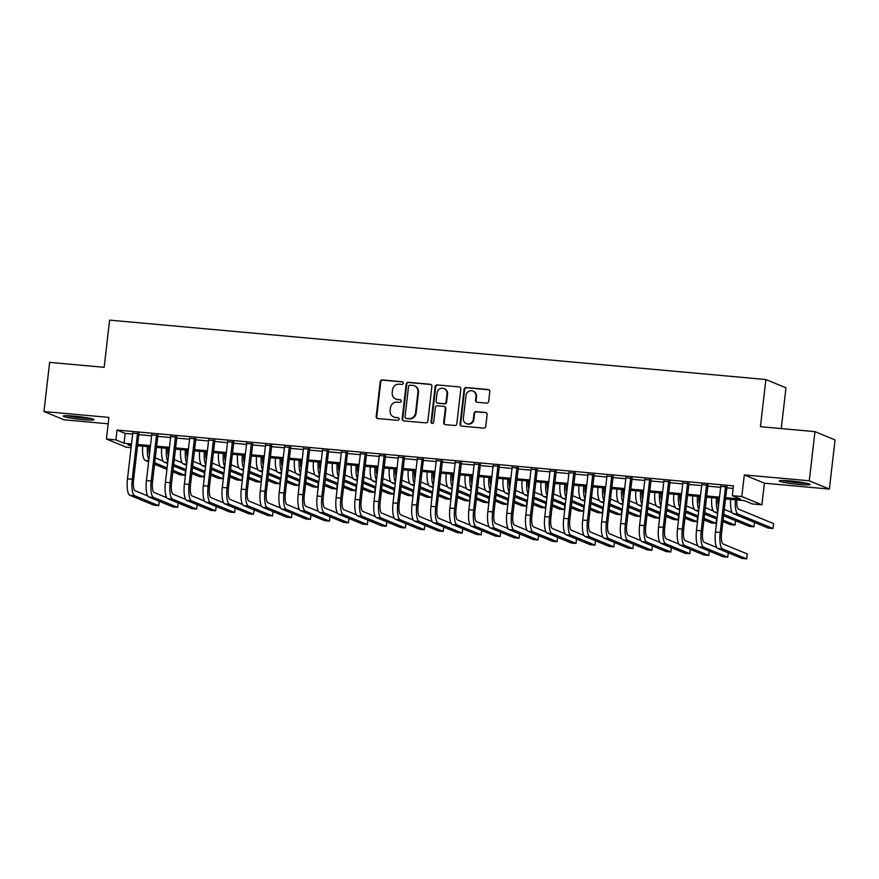 <?xml version="1.0" encoding="UTF-8"?>
<svg xmlns="http://www.w3.org/2000/svg" width="879" height="879" viewBox="0 0 879 879"><rect width="100%" height="100%" fill="white"/><g stroke="black" fill="none" stroke-linecap="round" stroke-linejoin="round"><path stroke-width="1.32" d="M403.23 383.2A1.362 1.308 -67.6 0 0 402.088 381.728L382.299 379.937A1.945 1.857 -67.6 0 0 380.222 381.706L376.201 416.437A1.945 1.857 -67.6 0 0 377.838 418.536L397.616 420.327A1.362 1.308 -67.6 0 0 398.297 417.712A1.362 1.308 -67.6 0 0 397.934 417.624L395.374 417.393A6.241 5.955 -67.6 0 1 390.133 410.68L390.463 407.779A6.241 5.955 -67.6 0 1 397.132 402.142L399.692 402.373A1.362 1.308 -67.6 0 0 400.374 399.769A1.362 1.308 -67.6 0 0 400.011 399.681L397.451 399.451A6.241 5.955 -67.6 0 1 392.21 392.726L392.539 389.837A6.241 5.955 -67.6 0 1 399.209 384.2L401.769 384.431A1.362 1.308 -67.6 0 0 403.23 383.2M402.703 381.969A1.362 1.308 -67.6 0 0 402.626 381.958L382.848 380.167A1.945 1.857 -67.6 0 0 380.761 381.925L376.739 416.657A1.945 1.857 -67.6 0 0 377.596 418.492M398.55 417.855A1.362 1.308 -67.6 0 0 398.473 417.844L395.374 417.393M400.626 399.912A1.362 1.308 -67.6 0 0 400.549 399.901L397.451 399.451M790.43 480.956A15.492 1.297 -173.4 0 0 779.277 480.923A15.492 1.297 -173.4 0 0 798.901 484.45A15.492 1.297 -173.4 0 0 810.053 484.483A15.492 1.297 -173.4 0 0 790.43 480.956M74.418 416.152A15.492 1.297 -173.4 0 0 63.266 416.108A15.492 1.297 -173.4 0 0 82.89 419.635A15.492 1.297 -173.4 0 0 94.042 419.679A15.492 1.297 -173.4 0 0 74.418 416.152M486.57 403.12A1.945 1.857 -67.6 0 0 488.658 401.362L489.779 391.616A1.945 1.857 -67.6 0 0 488.142 389.518L466.178 387.529A1.945 1.857 -67.6 0 0 464.09 389.298L460.069 424.03A1.945 1.857 -67.6 0 0 461.706 426.128L483.681 428.117A1.945 1.857 -67.6 0 0 485.768 426.348L487.131 414.58A1.945 1.857 -67.6 0 0 485.483 412.482L476.088 411.636A1.945 1.857 -67.6 0 0 474.001 413.394L473.331 419.228A5.219 4.977 -67.6 0 1 466.353 423.601A5.219 4.977 -67.6 0 1 463.365 418.327L466.013 395.462A5.219 4.977 -67.6 0 1 472.979 391.089A5.219 4.977 -67.6 0 1 475.968 396.363L475.528 400.176A1.945 1.857 -67.6 0 0 477.165 402.274L486.57 403.12M814.965 431.644L835.05 439.929L829.358 489.076L809.273 480.791L814.965 431.644L760.434 426.711L765.884 379.53L109.622 320.132L104.161 367.312L49.642 362.379L43.95 411.526L108.908 417.404L106.414 439.028L115.896 439.885L117.028 430.051L733.46 485.856L732.328 495.679L741.81 496.536L761.895 504.821L752.413 503.964L744.271 500.601L725.516 498.909M809.273 480.791L744.315 474.913L741.81 496.536M431.886 386.375A1.945 1.857 -67.6 0 0 430.249 384.277L408.274 382.288A1.945 1.857 -67.6 0 0 406.186 384.057L402.175 418.789A1.945 1.857 -67.6 0 0 403.813 420.887L425.777 422.876A1.945 1.857 -67.6 0 0 427.864 421.107L431.886 386.375M437.226 384.914L459.19 386.903A1.945 1.857 -67.6 0 1 460.838 389.001L456.816 423.733A1.945 1.857 -67.6 0 1 454.729 425.491L445.323 424.645A1.945 1.857 -67.6 0 1 443.686 422.546L445.323 408.46A1.945 1.857 -67.6 0 0 443.675 406.362L437.445 405.79A1.945 1.857 -67.6 0 0 435.358 407.559L433.666 422.217A1.362 1.308 -67.6 0 1 431.842 423.359A1.362 1.308 -67.6 0 1 431.051 421.986L435.138 386.672A1.945 1.857 -67.6 0 1 437.226 384.914L459.19 386.903M43.95 411.526L64.035 419.799L108.172 423.799M138.926 433.743L132.773 433.182M157.89 435.457L151.737 434.896M176.855 437.171L170.702 436.61M195.819 438.885L189.677 438.335M214.795 440.61L208.642 440.049M233.759 442.324L227.606 441.763M252.723 444.038L246.57 443.488M271.688 445.752L265.546 445.203M290.663 447.477L284.51 446.917M309.628 449.191L303.475 448.631M328.592 450.905L322.439 450.356M347.557 452.619L341.415 452.07M366.532 454.344L360.379 453.784M385.496 456.058L379.343 455.498M404.461 457.772L398.308 457.223M423.425 459.486L417.283 458.937M442.401 461.211L436.248 460.651M461.365 462.925L455.212 462.365M480.33 464.639L474.177 464.09M499.294 466.353L493.152 465.804M518.269 468.078L512.116 467.518M537.234 469.793L531.081 469.232M556.198 471.507L550.045 470.957M575.163 473.221L569.021 472.671M594.138 474.946L587.985 474.385M613.102 476.66L606.949 476.099M632.067 478.374L625.914 477.824M651.031 480.088L644.889 479.538M670.007 481.813L663.854 481.252M688.971 483.527L682.818 482.967M707.936 485.241L701.783 484.692M117.028 430.051L125.181 433.413L132.663 434.094M138.816 434.644L151.638 435.808M157.78 436.358L170.603 437.522M176.756 438.083L189.567 439.236M195.72 439.797L208.532 440.961M214.685 441.511L227.507 442.675M233.649 443.225L246.472 444.389M252.625 444.95L265.436 446.103M271.589 446.664L284.4 447.829M290.553 448.378L303.376 449.543M309.518 450.103L322.34 451.257M328.493 451.817L341.305 452.971M347.458 453.531L360.269 454.696M366.422 455.245L379.245 456.41M385.387 456.97L398.209 458.124M404.351 458.684L417.173 459.838M423.326 460.398L436.138 461.563M442.291 462.112L455.113 463.277M461.255 463.837L474.078 464.991M480.22 465.551L493.042 466.705M499.195 467.265L512.007 468.43M518.16 468.979L530.982 470.144M537.124 470.704L549.946 471.858M556.088 472.419L568.911 473.572M575.064 474.133L587.875 475.297M594.028 475.847L606.851 477.011M612.993 477.572L625.815 478.725M631.957 479.286L644.779 480.439M650.932 481L663.744 482.164M669.897 482.714L682.719 483.879M688.861 484.439L701.684 485.593M707.826 486.153L720.648 487.307M726.801 487.867L733.163 488.438M726.9 486.955L720.758 486.406M781.255 428.6L785.98 387.815L765.884 379.53M744.315 474.913L764.4 483.197L829.358 489.076M764.4 483.197L761.895 504.821M131.092 447.719L126.499 447.301L106.414 439.028M725.658 497.701L740.47 499.041L732.328 495.679M115.896 439.885L124.038 443.236L131.531 443.917M137.684 444.477L150.496 445.631M156.649 446.191L169.46 447.356M175.613 447.905L188.436 449.07M194.578 449.63L207.4 450.784M213.553 451.345L226.364 452.498M232.517 453.059L245.329 454.223M251.482 454.773L264.304 455.937M270.446 456.498L283.269 457.651M289.422 458.212L302.233 459.365M308.386 459.926L321.198 461.09M327.351 461.64L340.173 462.804M346.315 463.365L359.137 464.519M365.279 465.079L378.102 466.233M384.255 466.793L397.066 467.958M403.219 468.507L416.042 469.672M422.184 470.232L435.006 471.386M441.148 471.946L453.971 473.1M460.124 473.66L472.935 474.825M479.088 475.374L491.91 476.539M498.052 477.099L510.875 478.253M517.017 478.813L529.839 479.967M535.992 480.527L548.804 481.692M554.957 482.241L567.779 483.406M573.921 483.966L586.743 485.12M592.885 485.68L605.708 486.834M611.861 487.395L624.672 488.559M630.825 489.109L643.648 490.273M649.79 490.834L662.612 491.987M668.754 492.548L681.577 493.701M687.73 494.262L700.541 495.426M706.694 495.976L719.516 497.14M131.389 445.126L127.84 444.807L131.268 446.213M719.374 498.349L706.551 497.184M700.409 496.635L687.587 495.47M681.434 494.921L668.622 493.756M662.469 493.196L649.647 492.042M643.505 491.482L630.682 490.317M624.54 489.768L611.718 488.603M605.565 488.054L592.754 486.889M586.601 486.329L573.778 485.175M567.636 484.615L554.814 483.45M548.672 482.901L535.849 481.736M529.696 481.187L516.885 480.022M510.732 479.462L497.91 478.308M491.768 477.747L478.945 476.583M472.803 476.033L459.981 474.869M453.828 474.319L441.016 473.155M434.863 472.594L422.041 471.441M415.899 470.88L403.076 469.716M396.934 469.166L384.112 468.002M377.959 467.452L365.148 466.288M358.995 465.727L346.183 464.573M340.03 464.013L327.208 462.848M321.066 462.299L308.243 461.134M302.09 460.585L289.279 459.42M283.126 458.86L270.314 457.706M264.161 457.146L251.339 455.981M245.197 455.432L232.375 454.267M226.222 453.718L213.41 452.553M207.257 451.993L194.446 450.839M188.293 450.279L175.47 449.114M169.328 448.565L156.506 447.4M150.353 446.851L137.542 445.686M125.181 433.413L124.038 443.236M395.792 399.033L396.33 399.264A6.241 5.955 -67.6 0 0 397.989 399.67M393.715 416.987L394.253 417.206A6.241 5.955 -67.6 0 0 395.913 417.613M431.029 384.541A1.945 1.857 -67.6 0 0 430.787 384.508L408.823 382.519A1.945 1.857 -67.6 0 0 406.735 384.277L402.714 419.008A1.945 1.857 -67.6 0 0 403.571 420.843M410.01 385.178A1.362 1.308 -67.6 0 0 408.548 386.408L405.021 416.899A1.362 1.308 -67.6 0 0 406.175 418.371L408.867 418.613A6.241 5.955 -67.6 0 0 415.547 412.976L417.954 392.133A6.241 5.955 -67.6 0 0 412.712 385.42L410.01 385.178M405.812 418.283L406.351 418.503A1.362 1.308 -67.6 0 0 406.713 418.591L406.175 418.371M414.372 385.826L414.921 386.057A6.241 5.955 -67.6 0 1 418.492 392.364L416.086 413.196A6.241 5.955 -67.6 0 1 409.416 418.833L406.713 418.591M444.203 406.483L444.741 406.713A1.945 1.857 -67.6 0 1 445.862 408.68L444.236 422.766A1.945 1.857 -67.6 0 0 445.093 424.601M437.764 385.134A1.945 1.857 -67.6 0 0 435.687 386.892L431.6 422.206A1.362 1.308 -67.6 0 0 432.127 423.447M447.004 393.836A5.219 4.977 -67.6 0 0 444.016 388.573A5.219 4.977 -67.6 0 0 437.05 392.935L436.116 401A1.945 1.857 -67.6 0 0 437.753 403.098L443.994 403.659A1.945 1.857 -67.6 0 0 446.082 401.901L447.004 393.836L447.554 394.067A5.219 4.977 -67.6 0 0 444.565 388.793L444.016 388.573M437.237 402.967L437.775 403.186A1.945 1.857 -67.6 0 0 438.302 403.318L437.753 403.098M447.554 394.067L446.62 402.121A1.945 1.857 -67.6 0 1 444.532 403.879L438.302 403.318M472.979 391.089L473.517 391.32A5.219 4.977 -67.6 0 1 476.517 396.594L476.077 400.395A1.945 1.857 -67.6 0 0 476.934 402.241M466.353 423.601L466.903 423.821A5.219 4.977 -67.6 0 0 473.869 419.459L473.331 419.228M486.274 412.745A1.945 1.857 -67.6 0 0 486.032 412.712L476.627 411.855A1.945 1.857 -67.6 0 0 474.539 413.613L473.869 419.459M488.922 389.782A1.945 1.857 -67.6 0 0 488.691 389.749L466.716 387.76A1.945 1.857 -67.6 0 0 464.639 389.518L460.618 424.249A1.945 1.857 -67.6 0 0 461.475 426.084M148.837 446.708A9.933 2.813 95.2 0 0 149.485 454.41M155.297 457.893L163.197 461.145M173.02 470.342L184.997 475.286L180.261 474.858L172.844 471.803M166.922 469.353L154.561 464.255M148.628 461.816L145.266 460.431A14.899 4.219 -84.8 0 1 142.695 446.147M167.087 467.903L154.726 462.804M148.87 459.695A14.899 4.219 -84.8 0 1 147.43 446.576M184.997 475.286L185.502 470.913M129.85 495.273L134.597 495.701L158.725 505.645L153.99 505.216L129.85 495.273A14.899 4.219 -84.8 0 1 127.488 478.846L132.817 432.754M134.597 495.701A14.899 4.219 -84.8 0 1 132.235 479.275L137.563 433.182M138.97 433.303L133.586 479.835A9.933 2.813 95.2 0 0 135.168 490.79L147.782 495.987M158.725 505.645L159.231 501.283M89.57 418.228A13.405 1.121 6.6 0 1 82.494 417.833A13.405 1.121 6.6 0 1 67.947 415.723M66.595 415.69A15.393 1.297 -173.4 0 0 83.044 418.052A15.393 1.297 -173.4 0 0 90.889 418.503M805.582 483.032A13.405 1.121 6.6 0 1 785.584 480.879A13.405 1.121 6.6 0 1 783.958 480.527M782.607 480.505A15.393 1.297 -173.4 0 0 784.222 480.846A15.393 1.297 -173.4 0 0 806.9 483.318M167.812 448.422A9.933 2.813 95.2 0 0 168.449 456.135M174.262 459.607L182.162 462.859M191.985 472.056L203.961 477L199.225 476.572L191.82 473.517M185.887 471.067L173.526 465.98M167.592 463.53L164.23 462.145A14.899 4.219 -84.8 0 1 161.659 447.872M186.051 469.617L173.69 464.519M167.834 461.409A14.899 4.219 -84.8 0 1 166.406 448.301M203.961 477L204.466 472.627M186.777 450.147A9.933 2.813 95.2 0 0 187.414 457.849M193.226 461.321L201.126 464.584M210.949 473.781L222.936 478.714L218.19 478.286L210.784 475.231M204.851 472.792L192.49 467.694M186.557 465.255L183.195 463.859A14.899 4.219 -84.8 0 1 180.624 449.587M205.016 471.331L192.655 466.244M186.809 463.123A14.899 4.219 -84.8 0 1 185.37 450.015M222.936 478.714L223.442 474.352M205.741 451.861A9.933 2.813 95.2 0 0 206.378 459.563M212.191 463.035L220.091 466.299M229.924 475.495L241.901 480.428L237.154 480L229.749 476.945M223.815 474.506L211.454 469.408M205.521 466.969L202.159 465.584A14.899 4.219 -84.8 0 1 199.599 451.301M223.991 473.056L211.63 467.958M205.774 464.848A14.899 4.219 -84.8 0 1 204.335 451.729M241.901 480.428L242.406 476.066M224.705 453.575A9.933 2.813 95.2 0 0 225.354 461.277M231.166 464.76L239.066 468.013M248.889 477.209L260.865 482.153L256.13 481.725L248.713 478.67M242.791 476.22L230.419 471.133M224.497 468.683L221.134 467.298A14.899 4.219 -84.8 0 1 218.563 453.015M242.956 474.77L230.595 469.672M224.738 466.562A14.899 4.219 -84.8 0 1 223.299 453.443M260.865 482.153L261.371 477.78M148.826 496.987L153.561 497.415L177.701 507.37L172.954 506.93L148.826 496.987A14.899 4.219 -84.8 0 1 146.452 480.56L151.792 434.468M153.561 497.415A14.899 4.219 -84.8 0 1 151.199 481L156.528 434.896M157.934 435.028L152.55 481.549A9.933 2.813 95.2 0 0 154.133 492.504L166.757 497.701M177.701 507.37L178.206 502.997M167.79 498.701L172.526 499.129L196.665 509.084L191.919 508.655L167.79 498.701A14.899 4.219 -84.8 0 1 165.428 482.285L170.757 436.182M172.526 499.129A14.899 4.219 -84.8 0 1 170.163 482.714L175.503 436.61M176.91 436.742L171.526 483.274A9.933 2.813 95.2 0 0 173.097 494.218L185.722 499.426M196.665 509.084L197.171 504.711M186.755 500.426L191.501 500.854L215.63 510.798L210.894 510.369L186.755 500.426A14.899 4.219 -84.8 0 1 184.392 483.999L189.721 437.896M191.501 500.854A14.899 4.219 -84.8 0 1 189.128 484.428L194.468 438.324M195.874 438.456L190.49 484.988A9.933 2.813 95.2 0 0 192.061 495.932L204.686 501.14M215.63 510.798L216.135 506.436M205.719 502.14L210.466 502.568L234.594 512.512L229.858 512.083L205.719 502.14A14.899 4.219 -84.8 0 1 203.357 485.713L208.686 439.621M210.466 502.568A14.899 4.219 -84.8 0 1 208.103 486.142L213.432 440.049M214.839 440.17L209.455 486.702A9.933 2.813 95.2 0 0 211.037 497.657L223.651 502.854M234.594 512.512L235.1 508.15M243.681 455.289A9.933 2.813 95.2 0 0 244.318 463.002M250.13 466.474L258.03 469.727M267.853 478.923L279.83 483.868L275.094 483.439L267.688 480.384M261.755 477.945L249.394 472.847M243.461 470.397L240.099 469.012A14.899 4.219 -84.8 0 1 237.528 454.74M261.92 476.484L249.559 471.386M243.703 468.276A14.899 4.219 -84.8 0 1 242.274 455.168M279.83 483.868L280.335 479.494M224.694 503.854L229.43 504.282L253.57 514.237L248.823 513.797L224.694 503.854A14.899 4.219 -84.8 0 1 222.321 487.427L227.661 441.335M229.43 504.282A14.899 4.219 -84.8 0 1 227.068 487.867L232.397 441.763M233.803 441.895L228.419 488.416A9.933 2.813 95.2 0 0 230.001 499.371L242.626 504.568M253.57 514.237L254.075 509.864M262.645 457.014A9.933 2.813 95.2 0 0 263.282 464.716M269.095 468.188L276.995 471.452M286.818 480.648L298.805 485.582L294.058 485.153L286.653 482.099M280.72 479.659L268.359 474.561M262.425 472.122L259.063 470.726A14.899 4.219 -84.8 0 1 256.492 456.454M280.884 478.198L268.524 473.111M262.678 469.99A14.899 4.219 -84.8 0 1 261.239 456.882M298.805 485.582L299.31 481.22M243.659 505.568L248.394 505.996L272.534 515.951L267.787 515.523L243.659 505.568A14.899 4.219 -84.8 0 1 241.296 489.153L246.625 443.049M248.394 505.996A14.899 4.219 -84.8 0 1 246.032 489.581L251.372 443.477M252.778 443.609L247.395 490.141A9.933 2.813 95.2 0 0 248.966 501.085L261.59 506.293M272.534 515.951L273.039 511.578M281.61 458.728A9.933 2.813 95.2 0 0 282.247 466.43M288.059 469.902L295.959 473.166M305.782 482.362L317.769 487.296L313.023 486.867L305.617 483.813M299.684 481.373L287.323 476.275M281.39 473.836L278.028 472.452A14.899 4.219 -84.8 0 1 275.468 458.168M299.86 479.923L287.499 474.825M281.643 471.715A14.899 4.219 -84.8 0 1 280.203 458.596M317.769 487.296L318.275 482.934M262.623 507.293L267.37 507.721L291.498 517.665L286.763 517.237L262.623 507.293A14.899 4.219 -84.8 0 1 260.261 490.867L265.59 444.763M267.37 507.721A14.899 4.219 -84.8 0 1 264.997 491.295L270.336 445.192M271.743 445.323L266.359 491.855A9.933 2.813 95.2 0 0 267.93 502.799L280.555 508.007M291.498 517.665L292.004 513.303M300.574 460.442A9.933 2.813 95.2 0 0 301.222 468.144M307.035 471.627L314.935 474.88M324.758 484.076L336.734 489.021L331.998 488.592L324.582 485.538M318.659 483.087L306.288 478M300.365 475.55L297.003 474.166A14.899 4.219 -84.8 0 1 294.432 459.882M318.824 481.637L306.463 476.539M300.607 473.429A14.899 4.219 -84.8 0 1 299.168 460.31M336.734 489.021L337.239 484.648M281.588 509.007L286.334 509.435L310.463 519.379L305.727 518.951L281.588 509.007A14.899 4.219 -84.8 0 1 279.225 492.581L284.554 446.488M286.334 509.435A14.899 4.219 -84.8 0 1 283.972 493.009L289.301 446.917M290.707 447.037L285.323 493.569A9.933 2.813 95.2 0 0 286.906 504.524L299.519 509.721M310.463 519.379L310.968 515.017M319.549 462.156A9.933 2.813 95.2 0 0 320.187 469.869M325.999 473.341L333.899 476.594M343.722 485.79L355.698 490.735L350.963 490.306L343.557 487.252M337.624 484.812L325.263 479.714M319.33 477.264L315.968 475.88A14.899 4.219 -84.8 0 1 313.396 461.607M337.789 483.351L325.428 478.253M319.571 475.143A14.899 4.219 -84.8 0 1 318.143 462.035M355.698 490.735L356.204 486.362M338.514 463.881A9.933 2.813 95.2 0 0 339.151 471.583M344.964 475.056L352.864 478.319M362.686 487.515L374.674 492.449L369.927 492.02L362.522 488.966M356.588 486.526L344.227 481.428M338.294 478.989L334.932 477.594A14.899 4.219 -84.8 0 1 332.361 463.321M356.753 485.065L344.392 479.978M338.547 476.857A14.899 4.219 -84.8 0 1 337.107 463.749M374.674 492.449L375.179 488.087M357.478 465.595A9.933 2.813 95.2 0 0 358.116 473.298M363.928 476.77L371.828 480.033M381.651 489.229L393.638 494.163L388.892 493.734L381.486 490.68M375.553 488.241L363.192 483.142M357.259 480.703L353.896 479.319A14.899 4.219 -84.8 0 1 351.336 465.035M375.729 486.79L363.368 481.692M357.511 478.583A14.899 4.219 -84.8 0 1 356.072 465.463M393.638 494.163L394.144 489.801M376.443 467.309A9.933 2.813 95.2 0 0 377.091 475.012M382.903 478.495L390.803 481.747M400.626 490.943L412.603 495.888L407.867 495.459L400.45 492.405M394.528 489.955L382.156 484.867M376.234 482.417L372.872 481.033A14.899 4.219 -84.8 0 1 370.301 466.749M394.693 488.504L382.332 483.406M376.476 480.297A14.899 4.219 -84.8 0 1 375.036 467.178M412.603 495.888L413.108 491.515M395.418 469.023A9.933 2.813 95.2 0 0 396.055 476.737M401.868 480.209L409.768 483.461M419.591 492.669L431.567 497.602L426.831 497.173L419.426 494.119M413.493 491.68L401.132 486.581M395.198 484.131L391.836 482.747A14.899 4.219 -84.8 0 1 389.265 468.474M413.657 490.218L401.296 485.12M395.44 482.011A14.899 4.219 -84.8 0 1 394.012 468.903M431.567 497.602L432.072 493.229M414.383 470.748A9.933 2.813 95.2 0 0 415.02 478.451M420.832 481.923L428.732 485.186M438.555 494.383L450.542 499.316L445.796 498.887L438.39 495.833M432.457 493.394L420.096 488.295M414.163 485.856L410.801 484.461A14.899 4.219 -84.8 0 1 408.23 470.188M432.622 491.932L420.261 486.845M414.416 483.725A14.899 4.219 -84.8 0 1 412.976 470.617M450.542 499.316L451.048 494.954M433.347 472.462A9.933 2.813 95.2 0 0 433.984 480.165M439.797 483.637L447.697 486.9M457.519 496.097L469.507 501.03L464.76 500.601L457.355 497.558M451.421 495.108L439.06 490.01M433.127 487.57L429.765 486.186A14.899 4.219 -84.8 0 1 427.205 471.902M451.597 493.657L439.236 488.559M433.38 485.45A14.899 4.219 -84.8 0 1 431.941 472.331M469.507 501.03L470.012 496.668M452.311 474.177A9.933 2.813 95.2 0 0 452.96 481.879M458.772 485.362L466.672 488.614M476.495 497.811L488.471 502.755L483.736 502.327L476.319 499.272M470.397 496.822L458.025 491.735M452.103 489.284L448.74 487.9A14.899 4.219 -84.8 0 1 446.169 473.616M470.562 495.371L458.201 490.273M452.344 487.164A14.899 4.219 -84.8 0 1 450.905 474.045M488.471 502.755L488.977 498.382M471.287 475.891A9.933 2.813 95.2 0 0 471.924 483.604M477.736 487.076L485.637 490.328M495.459 499.536L507.436 504.469L502.7 504.041L495.295 500.986M489.361 498.547L477 493.449M471.067 490.998L467.705 489.614A14.899 4.219 -84.8 0 1 465.134 475.341M489.526 497.085L477.165 491.987M471.309 488.878A14.899 4.219 -84.8 0 1 469.88 475.77M507.436 504.469L507.941 500.096M490.251 477.616A9.933 2.813 95.2 0 0 490.889 485.318M496.701 488.79L504.601 492.053M514.424 501.25L526.411 506.183L521.665 505.755L514.259 502.7M508.326 500.261L495.965 495.163M490.032 492.723L486.669 491.328A14.899 4.219 -84.8 0 1 484.098 477.055M508.491 498.8L496.13 493.712M490.284 490.592A14.899 4.219 -84.8 0 1 488.845 477.484M526.411 506.183L526.917 501.821M509.216 479.33A9.933 2.813 95.2 0 0 509.853 487.032M515.665 490.515L523.565 493.767M533.388 502.964L545.376 507.897L540.629 507.469L533.223 504.425M527.29 501.975L514.929 496.877M508.996 494.437L505.634 493.053A14.899 4.219 -84.8 0 1 503.074 478.769M527.466 500.525L515.105 495.426M509.249 492.317A14.899 4.219 -84.8 0 1 507.809 479.198M545.376 507.897L545.881 503.535M528.18 481.044A9.933 2.813 95.2 0 0 528.828 488.746M534.641 492.229L542.541 495.481M552.364 504.678L564.34 509.622L559.604 509.194L552.188 506.139M546.266 503.689L533.894 498.602M527.971 496.152L524.609 494.767A14.899 4.219 -84.8 0 1 522.038 480.483M546.43 502.239L534.069 497.14M528.213 494.031A14.899 4.219 -84.8 0 1 526.774 480.912M564.34 509.622L564.845 505.249M300.563 510.721L305.299 511.149L329.438 521.104L324.692 520.665L300.563 510.721A14.899 4.219 -84.8 0 1 298.19 494.306L303.53 448.202M305.299 511.149A14.899 4.219 -84.8 0 1 302.936 494.734L308.265 448.631M309.672 448.762L304.288 495.284A9.933 2.813 95.2 0 0 305.87 506.238L318.495 511.435M329.438 521.104L329.944 516.731M319.527 512.435L324.263 512.864L348.403 522.818L343.656 522.39L319.527 512.435A14.899 4.219 -84.8 0 1 317.165 496.02L322.494 449.916M324.263 512.864A14.899 4.219 -84.8 0 1 321.901 496.448L327.241 450.345M328.647 450.477L323.263 497.009A9.933 2.813 95.2 0 0 324.834 507.952L337.459 513.16M348.403 522.818L348.908 518.445M338.492 514.16L343.239 514.589L367.367 524.532L362.631 524.104L338.492 514.16A14.899 4.219 -84.8 0 1 336.13 497.734L341.459 451.63M343.239 514.589A14.899 4.219 -84.8 0 1 340.865 498.162L346.205 452.07M347.612 452.191L342.228 498.723A9.933 2.813 95.2 0 0 343.799 509.666L356.424 514.874M367.367 524.532L367.872 520.17M357.456 515.874L362.203 516.303L386.331 526.246L381.596 525.818L357.456 515.874A14.899 4.219 -84.8 0 1 355.094 499.448L360.423 453.355M362.203 516.303A14.899 4.219 -84.8 0 1 359.841 499.876L365.17 453.784M366.576 453.905L361.192 500.437A9.933 2.813 95.2 0 0 362.774 511.391L375.388 516.588M386.331 526.246L386.837 521.884M376.432 517.588L381.167 518.017L405.307 527.971L400.56 527.532L376.432 517.588A14.899 4.219 -84.8 0 1 374.058 501.173L379.398 455.069M381.167 518.017A14.899 4.219 -84.8 0 1 378.805 501.601L384.134 455.498M385.54 455.63L380.157 502.151A9.933 2.813 95.2 0 0 381.739 513.105L394.363 518.302M405.307 527.971L405.812 523.598M395.396 519.302L400.132 519.731L424.271 529.685L419.525 529.257L395.396 519.302A14.899 4.219 -84.8 0 1 393.034 502.887L398.363 456.783M400.132 519.731A14.899 4.219 -84.8 0 1 397.769 503.315L403.109 457.212M404.516 457.344L399.132 503.876A9.933 2.813 95.2 0 0 400.703 514.819L413.328 520.027M424.271 529.685L424.777 525.312M414.361 521.027L419.107 521.456L443.236 531.399L438.5 530.971L414.361 521.027A14.899 4.219 -84.8 0 1 411.998 504.601L417.327 458.497M419.107 521.456A14.899 4.219 -84.8 0 1 416.734 505.029L422.074 458.937M423.48 459.058L418.096 505.59A9.933 2.813 95.2 0 0 419.668 516.533L432.292 521.741M443.236 531.399L443.741 527.037M433.325 522.741L438.072 523.17L462.2 533.113L457.465 532.685L433.325 522.741A14.899 4.219 -84.8 0 1 430.963 506.315L436.292 460.222M438.072 523.17A14.899 4.219 -84.8 0 1 435.709 506.743L441.038 460.651M442.445 460.772L437.061 507.304A9.933 2.813 95.2 0 0 438.643 518.258L451.257 523.455M462.2 533.113L462.706 528.751M452.3 524.455L457.036 524.884L481.176 534.839L476.429 534.399L452.3 524.455A14.899 4.219 -84.8 0 1 449.927 508.04L455.267 461.936M457.036 524.884A14.899 4.219 -84.8 0 1 454.674 508.469L460.003 462.365M461.409 462.497L456.025 509.029A9.933 2.813 95.2 0 0 457.607 519.972L470.232 525.17M481.176 534.839L481.681 530.466M471.265 526.169L476 526.598L500.14 536.553L495.393 536.124L471.265 526.169A14.899 4.219 -84.8 0 1 468.892 509.754L474.231 463.651M476 526.598A14.899 4.219 -84.8 0 1 473.638 510.183L478.967 464.079M480.384 464.211L475.001 510.743A9.933 2.813 95.2 0 0 476.572 521.686L489.196 526.895M500.14 536.553L500.645 532.18M490.229 527.894L494.976 528.323L519.104 538.267L514.369 537.838L490.229 527.894A14.899 4.219 -84.8 0 1 487.867 511.468L493.196 465.365M494.976 528.323A14.899 4.219 -84.8 0 1 492.603 511.897L497.943 465.804M499.349 465.925L493.965 512.457A9.933 2.813 95.2 0 0 495.536 523.401L508.161 528.609M519.104 538.267L519.61 533.905M509.194 529.608L513.94 530.037L538.069 539.981L533.333 539.552L509.194 529.608A14.899 4.219 -84.8 0 1 506.831 513.182L512.16 467.09M513.94 530.037A14.899 4.219 -84.8 0 1 511.578 513.611L516.907 467.518M518.313 467.639L512.929 514.171A9.933 2.813 95.2 0 0 514.512 525.126L527.125 530.323M538.069 539.981L538.574 535.619M547.156 482.758A9.933 2.813 95.2 0 0 547.793 490.471M553.605 493.943L561.505 497.195M571.328 506.403L583.304 511.336L578.569 510.908L571.163 507.853M565.23 505.414L552.869 500.316M546.936 497.866L543.574 496.481A14.899 4.219 -84.8 0 1 541.003 482.208M565.395 503.953L553.034 498.854M547.177 495.745A14.899 4.219 -84.8 0 1 545.749 482.637M583.304 511.336L583.81 506.963M566.12 484.483A9.933 2.813 95.2 0 0 566.757 492.185M572.57 495.657L580.47 498.92M590.292 508.117L602.28 513.05L597.533 512.622L590.128 509.567M584.194 507.128L571.833 502.03M565.9 499.591L562.538 498.195A14.899 4.219 -84.8 0 1 559.967 483.922M584.359 505.667L571.998 500.58M566.153 497.459A14.899 4.219 -84.8 0 1 564.714 484.351M602.28 513.05L602.785 508.688M585.084 486.197A9.933 2.813 95.2 0 0 585.722 493.899M591.534 497.382L599.434 500.634M609.257 509.831L621.244 514.764L616.498 514.336L609.092 511.292M603.159 508.842L590.798 503.744M584.865 501.305L581.502 499.92A14.899 4.219 -84.8 0 1 578.942 485.637M603.335 507.392L590.974 502.294M585.117 499.184A14.899 4.219 -84.8 0 1 583.678 486.065M621.244 514.764L621.75 510.402M604.049 487.911A9.933 2.813 95.2 0 0 604.697 495.613M610.509 499.096L618.409 502.348M628.232 511.545L640.209 516.489L635.473 516.061L628.056 513.006M622.134 510.556L609.762 505.469M603.84 503.019L600.478 501.634A14.899 4.219 -84.8 0 1 597.907 487.351M622.299 509.106L609.938 504.008M604.082 500.898A14.899 4.219 -84.8 0 1 602.642 487.779M640.209 516.489L640.714 512.116M528.169 531.323L532.905 531.751L557.044 541.706L552.298 541.266L528.169 531.323A14.899 4.219 -84.8 0 1 525.796 514.907L531.136 468.804M532.905 531.751A14.899 4.219 -84.8 0 1 530.542 515.336L535.871 469.232M537.278 469.364L531.894 515.896A9.933 2.813 95.2 0 0 533.476 526.84L546.101 532.037M557.044 541.706L557.55 537.333M547.134 533.037L551.869 533.465L576.009 543.42L571.262 542.991L547.134 533.037A14.899 4.219 -84.8 0 1 544.76 516.621L550.1 470.518M551.869 533.465A14.899 4.219 -84.8 0 1 549.507 517.05L554.836 470.946M556.253 471.078L550.869 517.61A9.933 2.813 95.2 0 0 552.441 528.554L565.065 533.762M576.009 543.42L576.514 539.047M566.098 534.762L570.845 535.19L594.973 545.134L590.238 544.705L566.098 534.762A14.899 4.219 -84.8 0 1 563.736 518.335L569.065 472.232M570.845 535.19A14.899 4.219 -84.8 0 1 568.471 518.764L573.811 472.671M575.218 472.792L569.834 519.324A9.933 2.813 95.2 0 0 571.405 530.268L584.03 535.476M594.973 545.134L595.479 540.772M585.062 536.476L589.809 536.904L613.938 546.848L609.202 546.419L585.062 536.476A14.899 4.219 -84.8 0 1 582.7 520.049L588.029 473.957M589.809 536.904A14.899 4.219 -84.8 0 1 587.447 520.478L592.776 474.385M594.182 474.506L588.798 521.038A9.933 2.813 95.2 0 0 590.38 531.993L602.994 537.19M613.938 546.848L614.443 542.486M623.024 489.625A9.933 2.813 95.2 0 0 623.661 497.338M629.474 500.81L637.374 504.063M647.197 513.27L659.173 518.203L654.437 517.775L647.032 514.72M641.099 512.281L628.738 507.183M622.804 504.733L619.442 503.348A14.899 4.219 -84.8 0 1 616.871 489.076M641.263 510.82L628.903 505.722M623.046 502.612A14.899 4.219 -84.8 0 1 621.618 489.504M659.173 518.203L659.679 513.83M604.038 538.19L608.773 538.618L632.913 548.573L628.166 548.133L604.038 538.19A14.899 4.219 -84.8 0 1 601.665 521.774L607.004 475.671M608.773 538.618A14.899 4.219 -84.8 0 1 606.411 522.203L611.74 476.099M613.146 476.231L607.763 522.763A9.933 2.813 95.2 0 0 609.345 533.707L621.969 538.904M632.913 548.573L633.418 544.2M641.989 491.35A9.933 2.813 95.2 0 0 642.626 499.052M648.438 502.524L656.338 505.788M666.161 514.984L678.149 519.918L673.402 519.489L665.996 516.434M660.063 513.995L647.702 508.897M641.769 506.458L638.407 505.062A14.899 4.219 -84.8 0 1 635.836 490.79M660.228 512.534L647.867 507.447M642.022 504.326A14.899 4.219 -84.8 0 1 640.582 491.218M678.149 519.918L678.654 515.555M623.002 539.904L627.738 540.332L651.877 550.287L647.131 549.858L623.002 539.904A14.899 4.219 -84.8 0 1 620.629 523.488L625.969 477.385M627.738 540.332A14.899 4.219 -84.8 0 1 625.376 523.917L630.704 477.813M632.122 477.945L626.738 524.477A9.933 2.813 95.2 0 0 628.309 535.421L640.934 540.629M651.877 550.287L652.383 545.914M660.953 493.064A9.933 2.813 95.2 0 0 661.59 500.766M667.403 504.249L675.303 507.502M685.126 516.698L697.113 521.632L692.366 521.203L684.961 518.16M679.027 515.709L666.667 510.611M660.733 508.172L657.371 506.787A14.899 4.219 -84.8 0 1 654.811 492.504M679.203 514.259L666.842 509.161M660.986 506.051A14.899 4.219 -84.8 0 1 659.547 492.932M697.113 521.632L697.618 517.27M641.967 541.629L646.713 542.057L670.842 552.001L666.106 551.572L641.967 541.629A14.899 4.219 -84.8 0 1 639.604 525.202L644.933 479.099M646.713 542.057A14.899 4.219 -84.8 0 1 644.34 525.631L649.68 479.538M651.086 479.659L645.702 526.191A9.933 2.813 95.2 0 0 647.274 537.135L659.898 542.343M670.842 552.001L671.347 547.639M679.917 494.778A9.933 2.813 95.2 0 0 680.566 502.48M686.378 505.963L694.278 509.216M704.101 518.412L716.077 523.357L711.342 522.928L703.925 519.874M698.003 517.423L685.631 512.336M679.709 509.886L676.347 508.501A14.899 4.219 -84.8 0 1 673.775 494.218M698.168 515.973L685.807 510.875M679.95 507.765A14.899 4.219 -84.8 0 1 678.511 494.657M716.077 523.357L716.583 518.984M660.931 543.343L665.678 543.771L689.806 553.715L685.071 553.287L660.931 543.343A14.899 4.219 -84.8 0 1 658.569 526.917L663.898 480.824M665.678 543.771A14.899 4.219 -84.8 0 1 663.315 527.345L668.644 481.252M670.051 481.373L664.667 527.905A9.933 2.813 95.2 0 0 666.249 538.86L678.863 544.057M689.806 553.715L690.312 549.353M698.893 496.492A9.933 2.813 95.2 0 0 699.53 504.205M705.343 507.677L713.243 510.93M723.065 520.137L735.042 525.071L730.306 524.642L722.901 521.588M716.967 519.148L704.606 514.05M698.673 511.6L695.311 510.216A14.899 4.219 -84.8 0 1 692.74 495.943M717.132 517.687L704.771 512.589M698.915 509.479A14.899 4.219 -84.8 0 1 697.486 496.371M735.042 525.071L735.547 520.698M679.906 545.057L684.642 545.485L708.782 555.44L704.035 555.012L679.906 545.057A14.899 4.219 -84.8 0 1 677.533 528.642L682.873 482.538M684.642 545.485A14.899 4.219 -84.8 0 1 682.28 529.07L687.609 482.967M689.015 483.098L683.631 529.63A9.933 2.813 95.2 0 0 685.213 540.574L697.838 545.771M708.782 555.44L709.287 551.067M717.857 498.217A9.933 2.813 95.2 0 0 718.495 505.919M724.307 509.391L732.207 512.655M723.736 514.314L754.017 526.785L749.271 526.356L723.571 515.764M717.638 513.325L714.275 511.93A14.899 4.219 -84.8 0 1 711.704 497.657M717.89 511.193A14.899 4.219 -84.8 0 1 716.451 498.085M754.017 526.785L754.523 522.423M698.871 546.771L703.607 547.199L727.746 557.154L722.999 556.726L698.871 546.771A14.899 4.219 -84.8 0 1 696.498 530.356L701.838 484.252M703.607 547.199A14.899 4.219 -84.8 0 1 701.244 530.784L706.573 484.681M707.991 484.812L702.607 531.345A9.933 2.813 95.2 0 0 704.178 542.288L716.803 547.496M727.746 557.154L728.251 552.781M736.822 499.931A9.933 2.813 95.2 0 0 738.558 509.161L773.553 523.587L772.982 528.499L737.986 514.083A14.899 4.219 -84.8 0 1 735.415 499.799M772.982 528.499L768.235 528.07L733.24 513.655A14.899 4.219 -84.8 0 1 730.68 499.371M717.835 548.496L722.582 548.925L746.71 558.868L741.975 558.44L717.835 548.496A14.899 4.219 -84.8 0 1 715.473 532.07L720.802 485.966M722.582 548.925A14.899 4.219 -84.8 0 1 720.209 532.498L725.549 486.406M726.955 486.526L721.571 533.059A9.933 2.813 95.2 0 0 723.142 544.002L747.282 553.957L746.71 558.868M382.848 380.167L382.299 379.937M406.735 384.277L406.186 384.057M408.823 382.519L408.274 382.288M409.416 418.833L408.867 418.613M444.236 422.766L443.686 422.546M431.6 422.206L431.051 421.986M435.687 386.892L435.138 386.672M476.077 400.395L475.528 400.176M476.517 396.594L475.968 396.363M486.032 412.712L485.483 412.482M460.618 424.249L460.069 424.03M464.639 389.518L464.09 389.298M488.691 389.749L488.142 389.518M145.266 460.431L148.749 460.75M127.488 478.846L132.235 479.275M164.23 462.145L167.713 462.464M183.195 463.859L186.678 464.178M202.159 465.584L205.653 465.892M221.134 467.298L224.617 467.617M146.452 480.56L151.199 481M165.428 482.285L170.163 482.714M184.392 483.999L189.128 484.428M203.357 485.713L208.103 486.142M240.099 469.012L243.582 469.331M222.321 487.427L227.068 487.867M259.063 470.726L262.546 471.045M241.296 489.153L246.032 489.581M278.028 472.452L281.522 472.759M260.261 490.867L264.997 491.295M297.003 474.166L300.486 474.484M279.225 492.581L283.972 493.009M315.968 475.88L319.451 476.198M334.932 477.594L338.415 477.912M353.896 479.319L357.39 479.626M372.872 481.033L376.355 481.351M391.836 482.747L395.319 483.065M410.801 484.461L414.284 484.779M429.765 486.186L433.259 486.494M448.74 487.9L452.224 488.219M467.705 489.614L471.188 489.933M486.669 491.328L490.152 491.647M505.634 493.053L509.128 493.361M524.609 494.767L528.092 495.086M298.19 494.306L302.936 494.734M317.165 496.02L321.901 496.448M336.13 497.734L340.865 498.162M355.094 499.448L359.841 499.876M374.058 501.173L378.805 501.601M393.034 502.887L397.769 503.315M411.998 504.601L416.734 505.029M430.963 506.315L435.709 506.743M449.927 508.04L454.674 508.469M468.892 509.754L473.638 510.183M487.867 511.468L492.603 511.897M506.831 513.182L511.578 513.611M543.574 496.481L547.057 496.8M562.538 498.195L566.021 498.514M581.502 499.92L584.996 500.228M600.478 501.634L603.961 501.953M525.796 514.907L530.542 515.336M544.76 516.621L549.507 517.05M563.736 518.335L568.471 518.764M582.7 520.049L587.447 520.478M619.442 503.348L622.925 503.667M601.665 521.774L606.411 522.203M638.407 505.062L641.89 505.381M620.629 523.488L625.376 523.917M657.371 506.787L660.865 507.095M639.604 525.202L644.34 525.631M676.347 508.501L679.83 508.82M658.569 526.917L663.315 527.345M695.311 510.216L698.794 510.534M677.533 528.642L682.28 529.07M714.275 511.93L717.758 512.248M696.498 530.356L701.244 530.784M733.24 513.655L737.986 514.083M715.473 532.07L720.209 532.498"/></g></svg>

